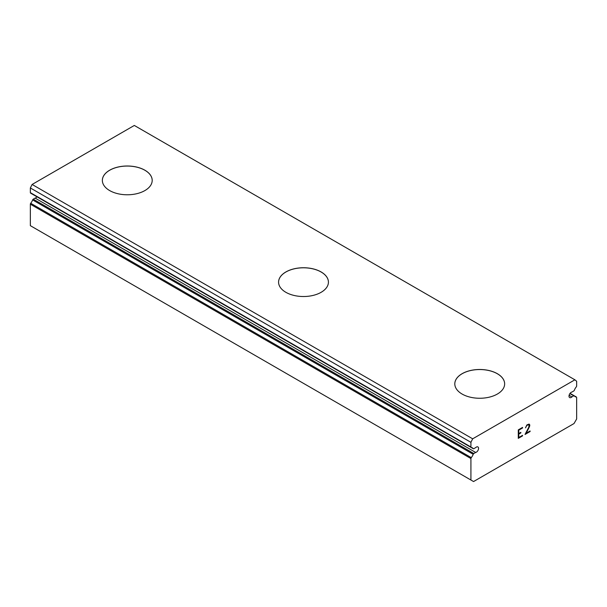 <?xml version="1.0" encoding="UTF-8"?>
<svg xmlns="http://www.w3.org/2000/svg" width="607" height="607" viewBox="0 0 607 607"><rect width="100%" height="100%" fill="white"/><g stroke="black" fill="none" stroke-linecap="round" stroke-linejoin="round"><path stroke-width="0.91" d="M473.202 448.626L471.275 447.511A7.102 4.097 -60 0 1 472.375 447.837A7.102 4.097 -60 0 1 473.202 448.626A0.994 0.577 -60 0 0 473.316 448.732A0.994 0.577 -60 0 0 473.817 448.687L475.676 447.609A3.118 1.798 -60 0 1 477.914 446.934A3.118 1.798 -60 0 1 477.041 451.661A3.118 1.798 -60 0 1 475.676 452.45L35.107 198.087L33.256 199.164A0.994 0.577 120 0 0 32.641 199.931A7.102 4.097 -60 0 1 30.714 203.269A0.994 0.577 120 0 0 30.35 204.187L30.35 225.667L470.918 480.023L470.918 458.551A0.994 0.577 -60 0 1 471.275 457.632L30.714 203.269M36.936 196.789A3.118 1.798 -60 0 1 36.481 197.298A3.118 1.798 -60 0 1 35.107 198.087M570.064 393.359L574.245 395.779A0.994 0.577 -60 0 1 574.359 395.885A7.102 4.097 -60 0 0 575.193 396.674A7.102 4.097 -60 0 0 576.286 397.001A0.994 0.577 -60 0 1 576.445 397.046L574.252 395.779A0.994 0.577 -60 0 0 573.744 395.825L571.893 396.902A3.118 1.798 -60 0 1 569.647 397.57A3.118 1.798 -60 0 1 570.519 392.85A3.118 1.798 -60 0 1 571.893 392.061L573.744 390.991A0.994 0.577 -60 0 0 574.359 390.218A7.102 4.097 -60 0 1 576.286 386.879A0.994 0.577 -60 0 0 576.65 385.961L576.65 381.272L574.89 379.807L134.322 125.452L32.11 184.46L30.35 187.958L30.35 192.647A0.994 0.577 120 0 0 30.555 193.109A0.994 0.577 120 0 0 30.714 193.155M102.355 180.416A24.925 14.386 180 0 1 117.758 167.145A24.925 14.386 180 0 1 144.898 170.264A24.925 14.386 180 0 1 152.198 180.416M144.898 170.218A24.925 14.386 180 0 1 152.198 180.393A24.925 14.386 180 0 1 136.81 193.686A24.925 14.386 180 0 1 109.655 190.568A24.925 14.386 180 0 1 102.355 180.393A24.925 14.386 180 0 1 117.735 167.1A24.925 14.386 180 0 1 144.898 170.218M321.126 272.012A24.925 14.386 180 0 1 328.425 282.156A24.925 14.386 180 0 1 313.037 295.427A24.925 14.386 180 0 1 285.874 292.308A24.925 14.386 180 0 1 278.575 282.134A24.925 14.386 180 0 1 293.985 268.886A24.925 14.386 180 0 1 321.126 272.012M278.575 282.134A24.925 14.386 180 0 1 293.963 268.84A24.925 14.386 180 0 1 321.126 271.959A24.925 14.386 180 0 1 328.425 282.134M497.345 373.753A24.925 14.386 180 0 1 504.645 383.905A24.925 14.386 180 0 1 489.265 397.168A24.925 14.386 180 0 1 462.102 394.049A24.925 14.386 180 0 1 454.802 383.874A24.925 14.386 180 0 1 470.213 370.627A24.925 14.386 180 0 1 497.345 373.753M454.802 383.874A24.925 14.386 180 0 1 470.19 370.581A24.925 14.386 180 0 1 497.345 373.7A24.925 14.386 180 0 1 504.645 383.874M518.773 430.166L518.773 433.557L518.765 430.158L522.536 427.981L518.773 430.166M518.773 433.557L520.829 432.366L520.829 432.935L520.821 432.374M520.829 432.935L518.773 434.119L520.821 432.928M518.773 434.119L518.773 437.51L518.765 434.111M518.773 437.51L522.544 435.333L522.544 435.894L522.536 435.34M518.287 438.345L522.536 435.887L518.287 438.36L518.287 429.885L522.544 427.419L522.544 427.988L522.536 427.427M525.48 427.859L526.914 424.9L529.031 424.088L529.752 424.915L529.38 424.285M529.752 424.915L529.752 425.75L529.736 424.908M529.752 425.75L529.395 426.767L529.736 425.742M529.395 426.767L528.356 428.959L529.38 426.759M528.356 428.959L526.079 433.292L528.348 428.952M526.079 433.292L530.086 430.978L530.086 431.547L530.078 430.985M525.981 427.123L526.292 426.19L525.966 427.116M526.307 426.19L526.937 425.439L526.307 426.19M526.952 425.446L528.265 424.672L526.952 425.446M528.28 424.68L528.917 424.672L528.28 424.68M528.925 424.68L528.917 426.949L525.04 434.453L530.086 431.547M525.055 434.437L530.078 431.539M576.445 397.046A0.994 0.577 -60 0 1 576.65 397.502L576.65 418.982L574.01 423.557L473.559 481.548L470.918 480.023M471.275 447.511A0.994 0.577 -60 0 1 471.123 447.465A0.994 0.577 -60 0 1 470.918 447.01L470.918 442.321L472.678 438.815L574.89 379.807M471.275 457.632A7.102 4.097 -60 0 0 473.202 454.294A0.994 0.577 -60 0 1 473.817 453.52L475.676 452.45M32.748 194.377A0.994 0.577 120 0 0 32.755 194.377L473.316 448.732M571.893 396.902L569.108 395.294M472.678 438.815L32.11 184.46M470.918 442.321L30.35 187.958M576.286 397.001L574.359 395.885M573.744 395.825L569.89 393.594M470.918 447.01L30.35 192.647M473.817 453.52L33.256 199.164M473.202 454.294L32.641 199.931M470.918 458.551L30.35 204.187M471.123 447.465L30.555 193.109"/></g></svg>
